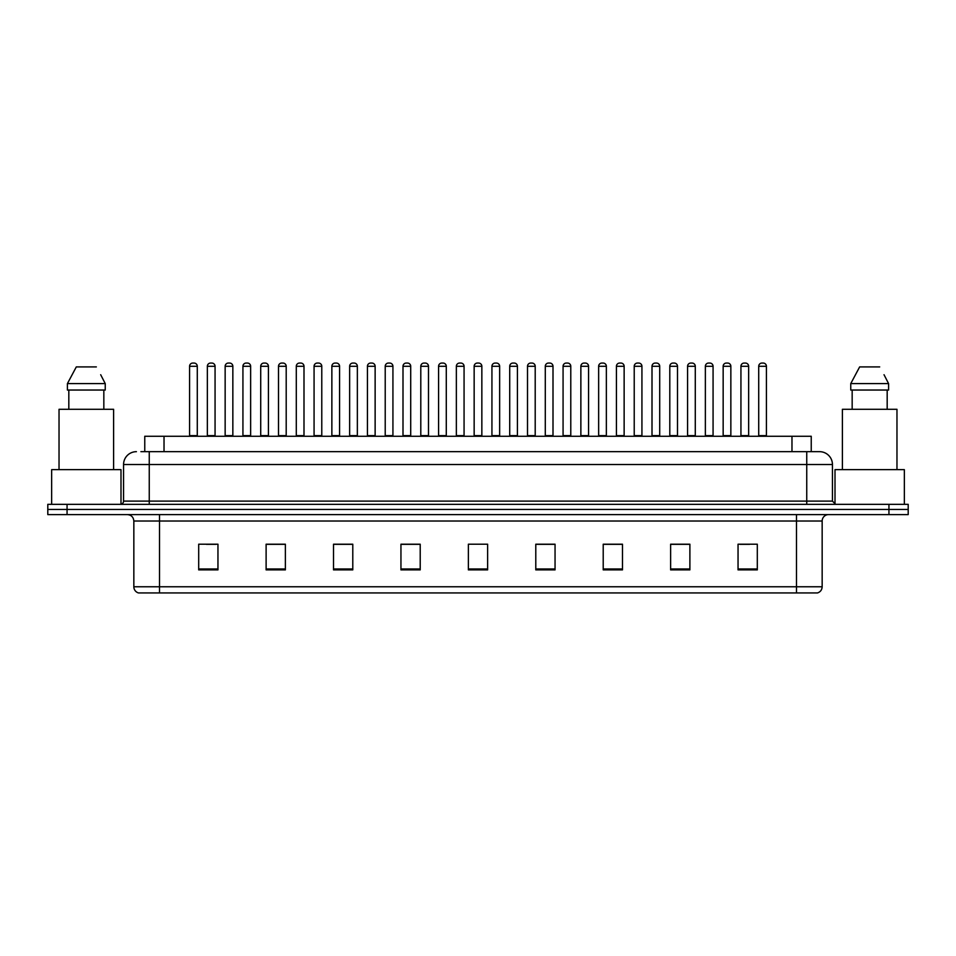 <?xml version="1.0" encoding="UTF-8"?>
<svg xmlns="http://www.w3.org/2000/svg" width="956" height="956" viewBox="0 0 956 956"><rect width="100%" height="100%" fill="white"/><g stroke="black" fill="none" stroke-linecap="round" stroke-linejoin="round"><path stroke-width="1.43" d="M144.762 451.674L144.762 436.259L811.238 436.259L811.238 451.674M822.16 586.769C821.981 589.852 820.439 591.907 817.535 592.935L796.479 592.935L796.479 586.769L822.16 586.769L822.16 521.02A6.417 6.417 0 0 1 828.577 514.603M796.479 592.935L138.465 592.935A6.417 6.417 0 0 1 133.84 586.769L133.84 521.02C133.458 517.124 131.319 514.985 127.423 514.603M908.2 514.603L908.2 509.464L47.8 509.464L47.8 514.603L67.063 514.603L67.063 509.464L47.8 509.464L47.8 504.326L67.063 504.326L67.063 509.464L908.2 509.464L908.2 514.603L67.063 514.603M757.307 569.884L757.307 544.203L738.044 544.203L738.044 569.884L757.307 569.884M689.885 569.884L689.885 544.203L670.622 544.203L670.622 569.884L689.885 569.884M622.476 569.884L622.476 544.203L603.212 544.203L603.212 569.884L622.476 569.884M555.054 569.884L555.054 544.203L535.79 544.203L535.79 569.884L555.054 569.884M217.956 569.884L217.956 544.203L198.693 544.203L198.693 569.884L217.956 569.884M285.378 569.884L285.378 544.203L266.115 544.203L266.115 569.884L285.378 569.884M352.788 569.884L352.788 544.203L333.525 544.203L333.525 569.884L352.788 569.884M420.21 569.884L420.21 544.203L400.946 544.203L400.946 569.884L420.21 569.884M487.632 569.884L487.632 544.203L468.368 544.203L468.368 569.884L487.632 569.884M615.473 544.334L607.311 544.334M686.611 544.334L678.461 544.334M739.968 544.334L749.6 544.334M419.827 544.334L411.678 544.334M402.046 544.334L420.21 544.334M348.689 544.334L340.527 544.334M277.539 544.334L269.389 544.334M206.4 544.334L216.032 544.334M535.79 544.334L553.954 544.334M544.322 544.334L536.173 544.334M473.184 544.203L482.816 544.203M352.788 544.334L333.525 544.334M285.378 544.334L266.115 544.334M622.476 544.334L603.212 544.334M689.885 544.334L670.622 544.334M141.201 451.674L819.591 451.674A12.846 12.846 0 0 1 832.437 464.52L832.437 501.111L835.64 504.326M140.902 451.674L149.256 451.674L149.256 464.52L123.563 464.52L123.563 501.111A3.215 3.215 0 0 1 120.36 504.326M136.409 451.674A12.846 12.846 0 0 0 123.563 464.52M908.2 504.326L908.2 509.464L908.2 504.326L67.063 504.326M832.437 464.52L806.745 464.52L806.745 451.674L819.591 451.674M197.283 366.279L189.575 366.279A3.215 3.215 0 0 1 192.789 363.065L194.068 363.065A3.215 3.215 0 0 1 197.283 366.279L197.283 435.625A0.645 0.645 0 0 0 197.916 436.259M189.575 366.279L189.575 435.625A0.645 0.645 0 0 1 188.929 436.259M207.356 366.279A3.215 3.215 0 0 1 210.571 363.065L211.85 363.065A3.215 3.215 0 0 1 215.064 366.279L207.356 366.279L207.356 435.625A0.645 0.645 0 0 1 206.723 436.259M215.064 366.279L215.064 435.625A0.645 0.645 0 0 0 215.709 436.259M192.789 363.065L194.068 363.065M232.846 366.279L225.15 366.279A3.215 3.215 0 0 1 228.353 363.065L229.643 363.065A3.215 3.215 0 0 1 232.846 366.279L232.846 435.625A0.645 0.645 0 0 0 233.491 436.259M225.15 366.279L225.15 435.625A0.645 0.645 0 0 1 224.505 436.259M268.421 366.279L260.713 366.279A3.215 3.215 0 0 1 263.928 363.065L265.206 363.065A3.215 3.215 0 0 1 268.421 366.279L268.421 435.625A0.645 0.645 0 0 0 269.066 436.259M260.713 366.279L260.713 435.625A0.645 0.645 0 0 1 260.08 436.259M296.288 366.279L296.288 435.625L303.996 435.625L303.996 366.279L296.288 366.279A3.215 3.215 0 0 1 299.503 363.065L300.781 363.065A3.215 3.215 0 0 1 303.996 366.279L303.996 435.625A0.645 0.645 0 0 0 304.641 436.259M296.288 435.625A0.645 0.645 0 0 1 295.643 436.259M331.218 436.259A0.645 0.645 0 0 0 331.863 435.625L331.863 366.279L331.863 435.625L339.571 435.625L339.571 366.279L331.863 366.279A3.215 3.215 0 0 1 335.066 363.065L336.357 363.065A3.215 3.215 0 0 1 339.571 366.279L339.571 435.625A0.645 0.645 0 0 0 340.205 436.259M242.932 366.279A3.215 3.215 0 0 1 246.146 363.065L247.425 363.065A3.215 3.215 0 0 1 250.639 366.279L242.932 366.279L242.932 435.625A0.645 0.645 0 0 1 242.286 436.259M250.639 366.279L250.639 435.625A0.645 0.645 0 0 0 251.273 436.259M278.507 366.279A3.215 3.215 0 0 1 281.709 363.065L283 363.065A3.215 3.215 0 0 1 286.203 366.279L278.507 366.279L278.507 435.625A0.645 0.645 0 0 1 277.861 436.259M286.203 366.279L286.203 435.625A0.645 0.645 0 0 0 286.848 436.259M314.07 366.279A3.215 3.215 0 0 1 317.284 363.065L318.575 363.065A3.215 3.215 0 0 1 321.778 366.279L314.07 366.279L314.07 435.625A0.645 0.645 0 0 1 313.437 436.259M321.778 366.279L321.778 435.625A0.645 0.645 0 0 0 322.423 436.259M120.994 504.266L120.994 469.647L51.648 469.647L51.648 504.326M113.609 469.647L113.609 409.299L59.033 409.299L59.033 469.647M101.181 375.684L105.244 383.607L67.41 383.607L76.301 366.913L67.41 383.607L67.41 390.036L105.244 390.036L105.244 383.607L105.244 390.036M105.244 383.607L100.679 374.716M68.82 390.036L68.82 409.299M103.834 409.299L103.834 390.036M96.353 366.913L76.301 366.913M904.352 504.326L904.352 469.647L835.006 469.647L835.006 504.266M896.967 469.647L896.967 409.299L842.391 409.299L842.391 469.647M884.527 375.684L888.59 383.607L850.756 383.607L859.647 366.913L850.756 383.607L850.756 390.036L888.59 390.036L888.59 383.607L888.59 390.036M888.59 383.607L884.025 374.716M852.166 390.036L852.166 409.299M887.18 409.299L887.18 390.036M879.699 366.913L859.647 366.913M375.134 366.279L367.427 366.279A3.215 3.215 0 0 1 370.641 363.065L371.932 363.065A3.215 3.215 0 0 1 375.134 366.279L375.134 435.625A0.645 0.645 0 0 0 375.78 436.259M367.427 366.279L367.427 435.625A0.645 0.645 0 0 1 366.793 436.259M402.356 436.259A0.645 0.645 0 0 0 403.002 435.625L403.002 366.279L403.002 435.625L410.71 435.625L410.71 366.279L403.002 366.279A3.215 3.215 0 0 1 406.216 363.065L407.495 363.065A3.215 3.215 0 0 1 410.71 366.279L410.71 435.625A0.645 0.645 0 0 0 411.355 436.259M446.285 366.279L438.577 366.279A3.215 3.215 0 0 1 441.791 363.065L443.07 363.065A3.215 3.215 0 0 1 446.285 366.279L446.285 435.625A0.645 0.645 0 0 0 446.918 436.259M438.577 366.279L438.577 435.625A0.645 0.645 0 0 1 437.932 436.259M349.645 366.279A3.215 3.215 0 0 1 352.86 363.065L354.138 363.065A3.215 3.215 0 0 1 357.353 366.279L349.645 366.279L349.645 435.625A0.645 0.645 0 0 1 349 436.259M357.353 366.279L357.353 435.625A0.645 0.645 0 0 0 357.998 436.259M385.22 366.279A3.215 3.215 0 0 1 388.423 363.065L389.713 363.065A3.215 3.215 0 0 1 392.928 366.279L385.22 366.279L385.22 435.625A0.645 0.645 0 0 1 384.575 436.259M392.928 366.279L392.928 435.625A0.645 0.645 0 0 0 393.561 436.259M420.795 366.279A3.215 3.215 0 0 1 423.998 363.065L425.289 363.065A3.215 3.215 0 0 1 428.491 366.279L420.795 366.279L420.795 435.625A0.645 0.645 0 0 1 420.15 436.259M428.491 366.279L428.491 435.625A0.645 0.645 0 0 0 429.136 436.259M481.848 366.279L474.152 366.279A3.215 3.215 0 0 1 477.355 363.065L478.645 363.065A3.215 3.215 0 0 1 481.848 366.279L481.848 435.625A0.645 0.645 0 0 0 482.493 436.259M474.152 366.279L474.152 435.625A0.645 0.645 0 0 1 473.507 436.259M509.715 366.279L509.715 435.625L517.423 435.625L517.423 366.279L509.715 366.279A3.215 3.215 0 0 1 512.93 363.065L514.209 363.065A3.215 3.215 0 0 1 517.423 366.279L517.423 435.625A0.645 0.645 0 0 0 518.068 436.259M509.715 435.625A0.645 0.645 0 0 1 509.082 436.259M552.998 366.279L545.29 366.279A3.215 3.215 0 0 1 548.505 363.065L549.784 363.065A3.215 3.215 0 0 1 552.998 366.279L552.998 435.625A0.645 0.645 0 0 0 553.644 436.259M545.29 366.279L545.29 435.625A0.645 0.645 0 0 1 544.645 436.259M580.866 366.279L580.866 435.625L588.573 435.625L588.573 366.279L580.866 366.279A3.215 3.215 0 0 1 584.068 363.065L585.359 363.065A3.215 3.215 0 0 1 588.573 366.279L588.573 435.625A0.645 0.645 0 0 0 589.207 436.259M580.866 435.625A0.645 0.645 0 0 1 580.22 436.259M616.429 366.279L616.429 435.625L624.137 435.625L624.137 366.279L616.429 366.279A3.215 3.215 0 0 1 619.643 363.065L620.934 363.065A3.215 3.215 0 0 1 624.137 366.279L624.137 435.625A0.645 0.645 0 0 0 624.782 436.259M616.429 435.625A0.645 0.645 0 0 1 615.795 436.259M456.359 366.279A3.215 3.215 0 0 1 459.573 363.065L460.852 363.065A3.215 3.215 0 0 1 464.066 366.279L456.359 366.279L456.359 435.625A0.645 0.645 0 0 1 455.725 436.259M464.066 366.279L464.066 435.625A0.645 0.645 0 0 0 464.712 436.259M491.934 366.279A3.215 3.215 0 0 1 495.148 363.065L496.427 363.065A3.215 3.215 0 0 1 499.641 366.279L491.934 366.279L491.934 435.625A0.645 0.645 0 0 1 491.288 436.259M499.641 366.279L499.641 435.625A0.645 0.645 0 0 0 500.275 436.259M527.509 366.279A3.215 3.215 0 0 1 530.711 363.065L532.002 363.065A3.215 3.215 0 0 1 535.205 366.279L527.509 366.279L527.509 435.625A0.645 0.645 0 0 1 526.864 436.259M535.205 366.279L535.205 435.625A0.645 0.645 0 0 0 535.85 436.259M563.072 366.279A3.215 3.215 0 0 1 566.287 363.065L567.577 363.065A3.215 3.215 0 0 1 570.78 366.279L563.072 366.279L563.072 435.625A0.645 0.645 0 0 1 562.439 436.259M570.78 366.279L570.78 435.625A0.645 0.645 0 0 0 571.425 436.259M598.647 366.279A3.215 3.215 0 0 1 601.862 363.065L603.14 363.065A3.215 3.215 0 0 1 606.355 366.279L598.647 366.279L598.647 435.625A0.645 0.645 0 0 1 598.002 436.259M606.355 366.279L606.355 435.625A0.645 0.645 0 0 0 607 436.259M659.712 366.279L652.004 366.279A3.215 3.215 0 0 1 655.218 363.065L656.497 363.065A3.215 3.215 0 0 1 659.712 366.279L659.712 435.625A0.645 0.645 0 0 0 660.357 436.259M652.004 366.279L652.004 435.625A0.645 0.645 0 0 1 651.359 436.259M695.287 366.279L687.579 366.279A3.215 3.215 0 0 1 690.794 363.065L692.072 363.065A3.215 3.215 0 0 1 695.287 366.279L695.287 435.625A0.645 0.645 0 0 0 695.92 436.259M687.579 366.279L687.579 435.625A0.645 0.645 0 0 1 686.934 436.259M730.85 366.279L723.154 366.279A3.215 3.215 0 0 1 726.357 363.065L727.647 363.065A3.215 3.215 0 0 1 730.85 366.279L730.85 435.625A0.645 0.645 0 0 0 731.495 436.259M723.154 366.279L723.154 435.625A0.645 0.645 0 0 1 722.509 436.259M766.425 366.279L758.717 366.279A3.215 3.215 0 0 1 761.932 363.065L763.211 363.065A3.215 3.215 0 0 1 766.425 366.279L766.425 435.625A0.645 0.645 0 0 0 767.071 436.259M758.717 366.279L758.717 435.625A0.645 0.645 0 0 1 758.084 436.259M634.222 366.279A3.215 3.215 0 0 1 637.425 363.065L638.716 363.065A3.215 3.215 0 0 1 641.93 366.279L634.222 366.279L634.222 435.625A0.645 0.645 0 0 1 633.577 436.259M641.93 366.279L641.93 435.625A0.645 0.645 0 0 0 642.563 436.259M669.798 366.279A3.215 3.215 0 0 1 673 363.065L674.291 363.065A3.215 3.215 0 0 1 677.493 366.279L669.798 366.279L669.798 435.625A0.645 0.645 0 0 1 669.152 436.259M677.493 366.279L677.493 435.625A0.645 0.645 0 0 0 678.139 436.259M705.361 366.279A3.215 3.215 0 0 1 708.575 363.065L709.854 363.065A3.215 3.215 0 0 1 713.068 366.279L705.361 366.279L705.361 435.625A0.645 0.645 0 0 1 704.727 436.259M713.068 366.279L713.068 435.625A0.645 0.645 0 0 0 713.714 436.259M740.936 366.279A3.215 3.215 0 0 1 744.15 363.065L745.429 363.065A3.215 3.215 0 0 1 748.644 366.279L740.936 366.279L740.936 435.625A0.645 0.645 0 0 1 740.291 436.259M748.644 366.279L748.644 435.625A0.645 0.645 0 0 0 749.277 436.259M228.353 363.065L229.643 363.065M263.928 363.065L265.206 363.065M299.503 363.065L300.781 363.065M335.066 363.065L336.357 363.065M370.641 363.065L371.932 363.065M406.216 363.065L407.495 363.065M441.791 363.065L443.07 363.065M477.355 363.065L478.645 363.065M512.93 363.065L514.209 363.065M548.505 363.065L549.784 363.065M584.068 363.065L585.359 363.065M619.643 363.065L620.934 363.065M655.218 363.065L656.497 363.065M690.794 363.065L692.072 363.065M726.357 363.065L727.647 363.065M761.932 363.065L763.211 363.065M164.026 451.674L164.026 436.259M791.974 451.674L791.974 436.259M796.479 514.603L796.479 521.02L133.84 521.02M822.16 521.02L796.479 521.02L796.479 586.769L159.521 586.769L159.521 592.935M133.84 586.769L159.521 586.769L159.521 514.603M888.937 514.603L888.937 504.326M487.632 568.987L468.368 568.987M420.21 568.987L400.946 568.987M352.788 568.987L333.525 568.987M285.378 568.987L266.115 568.987M217.956 568.987L198.693 568.987M555.054 568.987L535.79 568.987M622.476 568.987L603.212 568.987M689.885 568.987L670.622 568.987M757.307 568.987L738.044 568.987M149.256 504.326L149.256 501.111L832.437 501.111M123.563 501.111L149.256 501.111L149.256 464.52L806.745 464.52L806.745 504.326M189.575 435.625L197.283 435.625M207.356 435.625L215.064 435.625M225.15 435.625L232.846 435.625M260.713 435.625L268.421 435.625M242.932 435.625L250.639 435.625M278.507 435.625L286.203 435.625M314.07 435.625L321.778 435.625M367.427 435.625L375.134 435.625M438.577 435.625L446.285 435.625M349.645 435.625L357.353 435.625M385.22 435.625L392.928 435.625M420.795 435.625L428.491 435.625M474.152 435.625L481.848 435.625M545.29 435.625L552.998 435.625M456.359 435.625L464.066 435.625M491.934 435.625L499.641 435.625M527.509 435.625L535.205 435.625M563.072 435.625L570.78 435.625M598.647 435.625L606.355 435.625M652.004 435.625L659.712 435.625M687.579 435.625L695.287 435.625M723.154 435.625L730.85 435.625M758.717 435.625L766.425 435.625M634.222 435.625L641.93 435.625M669.798 435.625L677.493 435.625M705.361 435.625L713.068 435.625M740.936 435.625L748.644 435.625"/></g></svg>
